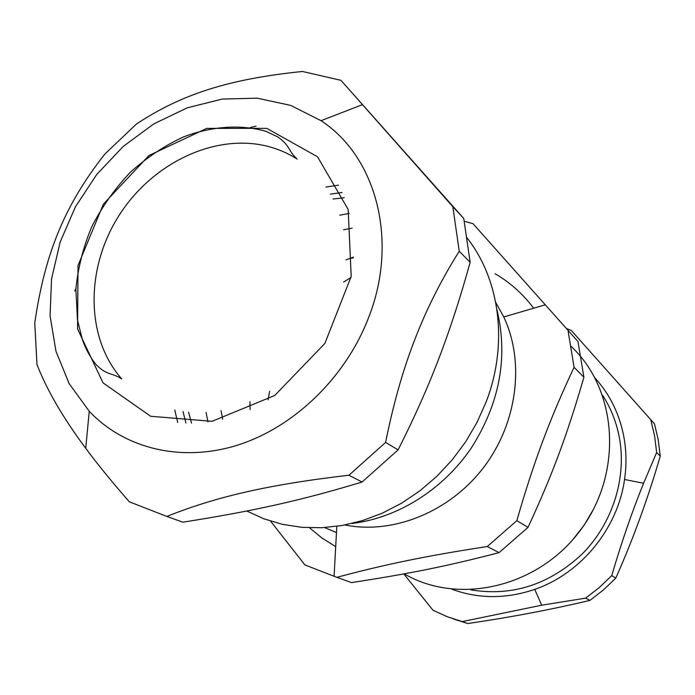 <?xml version="1.0" encoding="UTF-8"?>
<svg xmlns="http://www.w3.org/2000/svg" width="695" height="695" viewBox="0 0 695 695"><rect width="100%" height="100%" fill="white"/><g stroke="black" fill="none" stroke-linecap="round" stroke-linejoin="round"><path stroke-width="1.04" d="M404.203 573.835C458.813 605.832 539.138 587.249 581.124 529.269C623.615 471.662 617.299 388.696 570.413 345.754M267.87 146.367C214.798 132.806 151.71 163.36 118.602 216.154C85.294 268.817 85.563 338.204 121.773 378.949C111.313 372.181 107.421 375.917 96.231 364.788C90.185 357.282 85.563 348.847 82.349 339.473L77.484 320.03L75.868 289.094C77.979 267.905 83.261 247.159 91.705 226.839C102.043 206.728 114.97 188.484 130.486 172.108C147.444 157.053 165.219 145.281 183.801 136.802C211.141 126.499 239.679 123.979 265.829 131.277L277.774 136.906C290.692 146.063 287.904 150.711 297.191 159.094C288.13 153.317 278.356 149.077 267.87 146.367M183.037 411.562L185.878 422.994M342.053 192.532L330.377 194.131M191.499 423.081L188.58 412.213M333.044 199.031L344.216 197.719M302.473 71.472C228.038 79.082 180.935 94.563 136.411 124.058L104.867 154.038C65.217 204.417 44.94 252.719 34.759 322.975L36.974 364.554C46.956 390.164 63.202 418.077 85.728 448.301C97.543 464.234 112.06 482.061 129.296 501.781L166.852 516.437C216.136 496.734 268.001 484.65 348.933 475.232L385.603 442.428C393.274 404.177 402.97 369.975 414.698 339.829C426.313 309.562 441.16 280.033 459.239 251.26L452.836 206.719L340.967 80.342L302.473 71.472M340.967 80.342L463.756 218.491L470.141 262.276C460.272 297.955 449.795 330.151 438.719 358.863C427.764 387.619 414.229 417.956 398.096 449.874L362.086 482.017C301.013 500.548 253.84 510.947 182.907 522.188L166.852 516.437M452.836 206.719L463.756 218.491M459.239 251.26L470.141 262.276M385.603 442.428L398.096 449.874M348.933 475.232L362.086 482.017M74.713 291.023L75.894 288.694M325.912 187.033L338.474 185.148M466.71 237.49C499.905 279.19 508.532 343.764 486.213 401.727L477.091 422.256L465.693 441.742L452.21 459.864L436.86 476.31L419.91 490.818L401.658 503.145L382.406 513.127L362.477 520.598L342.201 525.481L321.907 527.731L301.925 527.34L282.544 524.36L264.065 518.878L246.742 511.016M177.694 422.404L174.784 410.033M256.047 126.186L250.322 127.559M368.089 318.927C399.13 241.652 376.594 156.844 321.038 120.695L290.719 105.405L257.254 98.169L222.252 99.064L187.276 107.821L153.812 123.875L123.241 146.419L96.761 174.454L75.434 206.789L60.135 242.121L51.534 279.008L50.075 315.947L55.982 351.349L69.161 383.64L89.255 411.275C124.188 448.388 180.909 462.748 237.204 445.26C293.403 427.634 344.859 378.393 368.089 318.927M572.793 539.676L584.347 524.873L593.825 508.653M660.25 456.155C647.983 498.332 633.171 538.981 615.822 578.084L611.73 575.634C621.565 542.135 632.189 511.338 643.605 483.26L656.636 452.514L660.25 456.155L658.235 439.77L654.481 423.872L571.307 330.446L654.481 423.872M589.933 600.376C551.205 609.593 510.451 617.316 467.692 623.528L462.279 621.582L541.692 605.206L585.598 598.152L589.933 600.376L603.425 589.942L615.822 578.084M403.804 573.914L432.994 610.245L447.25 616.734L462.279 621.582M451.863 589.221C478.551 598.977 506.177 599.038 534.742 589.377C580.864 573.592 617.759 528.591 624.544 479.498C626.577 465.537 626.438 451.802 624.127 438.284C619.905 414.889 610.201 394.786 595.016 377.967M656.636 452.514L654.612 435.982L650.833 419.945M571.307 330.446L566.547 328.579M585.598 598.152L599.22 587.605L611.73 575.634M453.305 618.915L467.692 623.528M470.863 589.873C512.206 596.649 549.354 584.643 582.323 553.854C612.156 523.761 626.473 479.246 619.662 439.266C616.856 423.212 611.183 408.582 602.669 395.377M583.904 377.255C567.207 434.818 552.499 474.468 528.044 527.331L499.088 552.621C447.91 565.982 408.842 573.827 351.496 582.584L336.849 577.337C384.639 564.505 426.435 555.852 487.273 546.531L516.837 520.659C533.786 461.723 549.806 418.929 574.07 367.316L583.904 377.255L577.979 341.514L472.991 223.668L577.979 341.514M516.837 520.659L528.044 527.331M487.273 546.531L499.088 552.621M270.555 521.12L304.914 564.931L336.849 577.337M574.07 367.316L568.084 330.863M472.991 223.668L464.199 221.236M349.012 258.74L353.321 257.819M309.501 527.792L321.976 538.043L335.702 546.67M533.647 308.215C522.944 293.976 510.095 282.474 495.092 273.708M351.01 277.461L343.617 282.066M269.617 391.268L268.079 399.842M344.885 524.986C393.101 534.646 449.422 512.102 483.39 467.752C517.367 423.411 525.09 362.191 503.771 316.955L495.709 302.412M353.355 257.141L345.997 259.947M249.957 401.675L250.078 409.546M352.13 228.142L343.582 229.767M221.027 410.615L222.687 419.155M352.087 523.439C397.514 518.053 442.871 489.775 471.175 448.179C499.757 403.256 508.34 357.091 496.934 309.675M349.255 213.443L339.759 215.181M206.067 412.474L207.97 421.926M266.802 128.358L206.797 128.375L148.939 155.515L103.399 204.139L78.022 265.516L77.571 328.935L102.982 382.815L150.65 416.27L212.053 421.326L274.742 395.481L324.895 343.399L351.192 276.41L348.178 209.464L317.528 156.783L266.802 128.358M321.038 120.695L362.286 104.71M89.255 411.275L85.728 448.301M624.544 479.498L643.605 483.26M534.742 589.377L541.692 605.206M336.476 532.57L324.678 527.574M503.771 316.955L544.976 304.897M336.814 526.332L334.078 576.268"/></g></svg>
